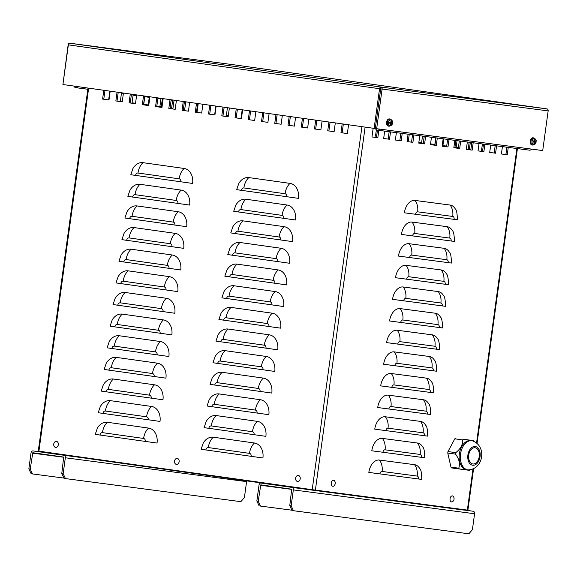 <?xml version="1.0" encoding="UTF-8"?>
<svg xmlns="http://www.w3.org/2000/svg" width="577" height="577" viewBox="0 0 577 577"><rect width="100%" height="100%" fill="white"/><g stroke="black" fill="none" stroke-linecap="round" stroke-linejoin="round"><path stroke-width="0.87" d="M470.327 142.389L469.375 149.32L470.861 149.53M418.873 142.209L421.621 142.591L418.873 142.216M409.252 134.354L408.372 140.738L407.196 140.572L408.379 140.73M457.063 140.644L456.133 147.46L458.383 147.777L454.964 147.301L455.895 140.492M435.765 137.838L434.856 144.474L430.55 143.861L434.863 144.459M443.807 138.898L442.891 145.592L446.699 146.125L442.891 145.592M417.863 478.91L420.878 479.285M420.828 457.272L423.843 457.648M423.792 435.635L426.807 436.01M426.756 414.005L429.771 414.38M429.721 392.367L432.736 392.742M432.685 370.73L435.7 371.105M435.649 349.099L438.664 349.474M438.614 327.462L441.629 327.837M441.571 305.824L444.586 306.199M444.535 284.194L447.55 284.569M447.5 262.557L450.514 262.932M450.464 240.919L453.479 241.294M368.833 472.426A13.646 8.843 -82 0 1 379.45 460.057L414.531 464.673A13.646 8.843 -82 0 1 419.739 468.574C421.015 469.469 421.693 473.082 421.78 479.408L368.833 472.426M473.537 468.978L467.889 510.169L312.207 489.678L38.284 451.077L88.007 88.057M371.79 450.788A13.646 8.843 -82 0 1 382.414 438.419L417.496 443.035A13.646 8.843 -82 0 1 422.703 446.944C423.98 447.839 424.658 451.445 424.744 457.77L371.79 450.788M374.754 429.151A13.646 8.843 -82 0 1 385.378 416.782L420.46 421.398A13.646 8.843 -82 0 1 425.667 425.307C426.944 426.201 427.622 429.807 427.708 436.133L374.754 429.151M377.719 407.521A13.646 8.843 -82 0 1 388.343 395.151L423.424 399.767A13.646 8.843 -82 0 1 428.624 403.669C429.908 404.564 430.586 408.177 430.673 414.502L377.719 407.521M380.683 385.883A13.646 8.843 -82 0 1 391.307 373.514L426.389 378.13A13.646 8.843 -82 0 1 431.589 382.039C432.865 382.933 433.551 386.54 433.637 392.865L380.683 385.883M383.647 364.246A13.646 8.843 -82 0 1 394.271 351.883L429.353 356.492A13.646 8.843 -82 0 1 434.553 360.401C435.83 361.296 436.515 364.902 436.601 371.227L383.647 364.246M386.612 342.615A13.646 8.843 -82 0 1 397.236 330.246L432.317 334.862A13.646 8.843 -82 0 1 437.517 338.764C438.794 339.658 439.479 343.272 439.566 349.597L386.612 342.615M389.576 320.978A13.646 8.843 -82 0 1 400.2 308.608L435.282 313.224A13.646 8.843 -82 0 1 440.482 317.134C441.758 318.028 442.444 321.634 442.523 327.96L389.576 320.978M392.54 299.34A13.646 8.843 -82 0 1 403.164 286.978L438.239 291.587A13.646 8.843 -82 0 1 443.446 295.496C444.723 296.39 445.408 299.997 445.487 306.322L392.54 299.34M395.505 277.71A13.646 8.843 -82 0 1 406.121 265.341L441.203 269.957A13.646 8.843 -82 0 1 446.41 273.859C447.687 274.753 448.365 278.366 448.452 284.692L395.505 277.71M398.469 256.073A13.646 8.843 -82 0 1 409.086 243.703L444.167 248.319A13.646 8.843 -82 0 1 449.375 252.228C450.651 253.123 451.329 256.729 451.416 263.054L398.469 256.073M401.426 234.435A13.646 8.843 -82 0 1 412.05 222.073L447.132 226.682A13.646 8.843 -82 0 1 452.339 230.591C453.616 231.485 454.294 235.091 454.38 241.417L401.426 234.435M508.265 147.38L507.255 154.751L501.406 153.987L502.423 146.608M460.691 141.12L459.681 148.498L453.832 147.726L454.842 140.348M413.918 134.968L412.908 142.339L407.059 141.574L408.069 134.196M378.837 130.352L377.827 137.723L371.977 136.958L373.175 128.238M425.61 136.504L424.6 143.882L418.751 143.11L419.76 135.732M473.183 142.764L472.174 150.143L466.331 149.371L467.341 141.992M496.573 145.844L495.564 153.215L489.714 152.443L490.724 145.072M449 139.584L447.983 146.955L442.141 146.19L443.15 138.812M402.219 133.424L401.21 140.802L395.368 140.031L396.377 132.66M390.528 131.888L389.518 139.266L383.669 138.494L384.679 131.116M437.301 138.04L436.291 145.418L430.449 144.647L431.459 137.276M484.882 144.3L483.872 151.679L478.023 150.907L479.033 143.536M404.39 212.805A13.646 8.843 -82 0 1 415.014 200.435L450.096 205.051A13.646 8.843 -82 0 1 455.303 208.953C456.58 209.848 457.258 213.461 457.345 219.787L404.39 212.805M453.428 219.289L456.443 219.664M202.08 449.411L206.465 450.053M96.208 434.495L100.593 435.137M205.044 427.781L209.429 428.415M99.172 412.858L103.557 413.5M208.008 406.143L212.394 406.785M102.136 391.228L106.521 391.862M210.973 384.506L215.358 385.147M105.101 369.59L109.486 370.232M213.937 362.875L218.322 363.51M108.065 347.953L112.45 348.595M216.902 341.238L221.287 341.88M111.029 326.322L115.407 326.957M219.866 319.6L224.244 320.242M113.994 304.685L118.372 305.327M222.816 297.984L227.208 298.605M116.951 283.047L121.336 283.689M225.787 276.333L230.173 276.974M119.915 261.417L124.3 262.052M228.752 254.695L233.137 255.337M122.879 239.78L127.265 240.421M231.716 233.065L236.101 233.699M125.844 218.142L130.229 218.784M234.68 211.427L239.066 212.069M128.808 196.512L133.193 197.146M237.637 189.811L242.03 190.432M203.205 443.136A13.646 10.393 97.5 0 1 213.302 437.207L254.471 443.006A13.646 10.393 97.5 0 1 262.91 457.979L201.128 449.281L203.205 443.136M132.898 168.599A13.646 10.393 97.5 0 1 142.988 162.671L184.157 168.47A13.646 10.393 97.5 0 1 192.603 183.443L130.82 174.737L132.898 168.599M322.074 121.04L320.87 129.847L314.487 128.945L315.691 120.139M269.106 113.575L267.894 122.382L261.518 121.48L262.723 112.674M216.13 106.11L214.925 114.917L208.542 114.015L209.747 105.209M163.161 98.645L161.957 107.452L155.574 106.55L156.778 97.751M110.193 91.18L108.981 99.987L102.605 99.085L103.81 90.286M149.919 96.785L148.715 105.584L142.331 104.689L143.536 95.883M202.888 104.242L201.683 113.049L195.3 112.147L196.505 103.348M255.856 111.707L254.652 120.514L248.276 119.612L249.48 110.813M308.832 119.172L307.628 127.979L301.244 127.077L302.449 118.271M335.316 122.908L334.112 131.707L327.729 130.813L328.933 122.007M282.348 115.443L281.136 124.243L274.76 123.348L275.965 114.542M229.372 107.978L228.167 116.778L221.784 115.883L222.996 107.077M176.403 100.513L175.199 109.32L168.816 108.418L170.02 99.612M123.435 93.048L122.23 101.855L115.847 100.953L117.052 92.147M136.677 94.916L135.472 103.716L129.089 102.821L130.294 94.015M189.645 102.381L188.441 111.181L182.058 110.286L183.262 101.48M242.614 109.846L241.41 118.646L235.027 117.751L236.238 108.945M295.59 117.304L294.378 126.111L288.002 125.209L289.207 116.41M348.558 124.769L347.354 133.575L340.971 132.674L342.175 123.875M238.77 183.515A13.646 10.393 97.5 0 1 248.86 177.586L290.029 183.385A13.646 10.393 97.5 0 1 298.475 198.358L236.693 189.66L238.77 183.515M129.933 190.237A13.646 10.393 97.5 0 1 140.023 184.301L181.192 190.1A13.646 10.393 97.5 0 1 189.638 205.073L127.856 196.375L129.933 190.237M235.805 205.152A13.646 10.393 97.5 0 1 245.903 199.224L287.072 205.023A13.646 10.393 97.5 0 1 295.511 219.996L233.728 211.29L235.805 205.152M126.969 211.867A13.646 10.393 97.5 0 1 137.066 205.939L178.235 211.737A13.646 10.393 97.5 0 1 186.674 226.711L124.892 218.012L126.969 211.867M232.841 226.79A13.646 10.393 97.5 0 1 242.939 220.854L284.108 226.66A13.646 10.393 97.5 0 1 292.546 241.626L230.764 232.928L232.841 226.79M124.005 233.505A13.646 10.393 97.5 0 1 134.102 227.576L175.271 233.375A13.646 10.393 97.5 0 1 183.71 248.348L121.927 239.643L124.005 233.505M229.877 248.42A13.646 10.393 97.5 0 1 239.974 242.491L281.143 248.29A13.646 10.393 97.5 0 1 289.582 263.263L227.8 254.565L229.877 248.42M121.04 255.142A13.646 10.393 97.5 0 1 131.138 249.206L172.307 255.005A13.646 10.393 97.5 0 1 180.745 269.978L118.963 261.28L121.04 255.142M226.92 270.058A13.646 10.393 97.5 0 1 237.01 264.129L278.179 269.928A13.646 10.393 97.5 0 1 286.618 284.901L224.835 276.195L226.92 270.058M118.083 276.772A13.646 10.393 97.5 0 1 128.173 270.844L169.342 276.643A13.646 10.393 97.5 0 1 177.781 291.616L115.999 282.918L118.083 276.772M223.955 291.695A13.646 10.393 97.5 0 1 234.046 285.759L275.215 291.565A13.646 10.393 97.5 0 1 283.653 306.531L221.871 297.833L223.955 291.695M115.119 298.41A13.646 10.393 97.5 0 1 125.209 292.481L166.378 298.28A13.646 10.393 97.5 0 1 174.817 313.253L113.034 304.548L115.119 298.41M220.991 313.325A13.646 10.393 97.5 0 1 231.081 307.397L272.25 313.196A13.646 10.393 97.5 0 1 280.689 328.169L218.914 319.47L220.991 313.325M112.154 320.047A13.646 10.393 97.5 0 1 122.245 314.112L163.414 319.91A13.646 10.393 97.5 0 1 171.852 334.884L110.077 326.185L112.154 320.047M218.027 334.963A13.646 10.393 97.5 0 1 228.117 329.034L269.286 334.833A13.646 10.393 97.5 0 1 277.725 349.806L215.949 341.101L218.027 334.963M109.19 341.678A13.646 10.393 97.5 0 1 119.28 335.749L160.449 341.548A13.646 10.393 97.5 0 1 168.888 356.521L107.113 347.823L109.19 341.678M215.062 356.6A13.646 10.393 97.5 0 1 225.153 350.665L266.322 356.471A13.646 10.393 97.5 0 1 274.76 371.437L212.985 362.738L215.062 356.6M106.226 363.315A13.646 10.393 97.5 0 1 116.316 357.379L157.485 363.185A13.646 10.393 97.5 0 1 165.924 378.159L104.148 369.453L106.226 363.315M212.098 378.231A13.646 10.393 97.5 0 1 222.188 372.302L263.357 378.101A13.646 10.393 97.5 0 1 271.796 393.074L210.021 384.376L212.098 378.231M103.261 384.953A13.646 10.393 97.5 0 1 113.352 379.017L154.521 384.816A13.646 10.393 97.5 0 1 162.959 399.789L101.184 391.091L103.261 384.953M209.134 399.868A13.646 10.393 97.5 0 1 219.224 393.94L260.393 399.738A13.646 10.393 97.5 0 1 268.839 414.712L207.056 406.006L209.134 399.868M100.297 406.583A13.646 10.393 97.5 0 1 110.387 400.654L151.556 406.453A13.646 10.393 97.5 0 1 160.002 421.426L98.22 412.728L100.297 406.583M206.169 421.506A13.646 10.393 97.5 0 1 216.26 415.57L257.429 421.376A13.646 10.393 97.5 0 1 265.874 436.342L204.092 427.644L206.169 421.506M97.333 428.221A13.646 10.393 97.5 0 1 107.423 422.285L148.599 428.091A13.646 10.393 97.5 0 1 157.038 443.064L95.255 434.358L97.333 428.221M131.772 174.874L136.158 175.516M122.274 101.538L120.355 101.285L121.523 92.782M120.355 101.271L122.274 101.523M170.092 107.812L172.977 108.202L170.085 107.827M174.074 100.182L172.977 108.202M171.607 108.014L172.703 99.994M214.803 113.705L215.848 106.074M162.397 98.537L161.286 106.666L156.829 106.081M156.829 106.067L159.908 106.471L161.026 98.342M159.908 106.471L161.286 106.666M108.664 99.734L109.839 91.137M135.53 103.276L132.046 102.821L135.53 103.269M132.046 102.821L133.2 94.426M185.751 101.833L184.669 109.745L183.349 109.572L184.669 109.745M228.348 115.494L226.4 115.234L228.348 115.479M226.4 115.234L227.432 107.704M198.236 103.586L197.168 111.39L196.606 111.318L197.168 111.39M143.745 104.343L148.217 104.935L149.342 96.698M148.217 104.935L143.745 104.358L144.877 96.07M478.023 150.893L482.495 151.484L483.504 144.12M483.872 151.679L482.495 151.484M430.449 144.639L434.921 145.224L435.931 137.86M436.291 145.418L434.921 145.224M383.676 138.48L388.148 139.071L389.158 131.707M389.518 139.266L388.148 139.071M395.368 140.023L399.839 140.608L400.849 133.244M401.21 140.802L399.839 140.608M442.141 146.176L446.612 146.76L447.622 139.403M447.983 146.955L446.612 146.76M489.714 152.436L494.193 153.02L495.196 145.664M495.564 153.215L494.193 153.02M466.331 149.356L470.803 149.948L471.813 142.584M472.174 150.143L470.803 149.948M418.751 143.096L423.229 143.687L424.232 136.323M424.6 143.882L423.229 143.687M371.977 136.944L376.449 137.535L377.459 130.171M377.827 137.723L376.449 137.535M407.059 141.56L411.531 142.151L412.541 134.787M412.908 142.339L411.531 142.151M453.832 147.712L458.304 148.303L459.314 140.939M459.681 148.498L458.304 148.303M501.413 153.972L505.885 154.564L506.894 147.2M507.255 154.751L505.885 154.564M375.432 128.548A3.642 2.77 -82.5 0 0 377.387 130.157A3.642 2.77 -82.5 0 0 379.688 129.118M531.655 149.111A3.642 2.77 97.5 0 1 529.354 150.157L377.387 130.157M73.892 86.067A3.642 2.77 -82.5 0 0 75.847 87.675A3.642 2.77 -82.5 0 0 78.119 86.665M316.86 120.305L315.655 129.097L320.87 129.832M314.487 128.945L315.655 129.097M263.891 112.84L262.686 121.632L267.901 122.367M261.518 121.48L262.686 121.632M210.915 105.375L209.711 114.167L214.925 114.902M208.542 114.015L209.711 114.167M157.947 97.91L156.742 106.709L161.957 107.437M155.574 106.55L156.742 106.709M104.978 90.452L103.773 99.244L108.988 99.98M102.605 99.085L103.773 99.244M144.704 96.049L143.5 104.841L148.715 105.577M142.331 104.689L143.5 104.841M197.673 103.514L196.468 112.306L201.683 113.042M195.3 112.147L196.468 112.306M250.649 110.972L249.444 119.771L254.652 120.499M248.276 119.612L249.444 119.771M303.617 118.436L302.413 127.228L307.628 127.964M301.244 127.077L302.413 127.228M330.102 122.173L328.897 130.965L334.112 131.7M327.729 130.813L328.897 130.965M277.133 114.708L275.929 123.5L281.143 124.235M274.76 123.348L275.929 123.5M224.157 107.243L222.953 116.035L228.167 116.77M221.784 115.883L222.953 116.035M171.189 99.778L169.984 108.57L175.199 109.305M168.816 108.418L169.984 108.57M118.22 92.313L117.016 101.105L122.23 101.84M115.847 100.953L117.016 101.105M131.462 94.181L130.258 102.973L135.472 103.709M129.089 102.821L130.258 102.973M184.431 101.646L183.226 110.438L188.441 111.173M182.058 110.286L183.226 110.438M237.407 109.111L236.202 117.903L241.41 118.638M235.027 117.751L236.202 117.903M290.375 116.576L289.171 125.368L294.385 126.103M288.002 125.209L289.171 125.368M343.344 124.033L342.139 132.833L347.354 133.561M340.971 132.674L342.139 132.833M470.861 149.544L468.207 149.169L469.159 142.23M469.375 149.32L468.207 149.169M422.508 136.1L421.614 142.606M456.133 147.46L454.964 147.301M481.449 151.037L482.538 151.181L481.449 151.037L482.415 143.976M376.63 136.266L375.504 136.107L376.377 129.753M376.63 136.251L375.504 136.107M240.97 118.573L242.174 109.781M41.688 451.56A1.818 1.385 -82.5 0 0 42.467 452.108M312.705 489.743A1.818 1.183 98 0 0 313.405 490.284L463.612 510.046A1.818 1.385 -82.5 0 0 463.627 510.046A1.818 1.385 -82.5 0 0 464.564 509.736M41.818 451.575A1.818 1.183 98 0 0 42.51 452.116A1.818 1.183 98 0 0 42.518 452.116L313.398 490.284M463.627 510.046L313.419 490.284A1.818 1.385 -82.5 0 0 313.419 490.284A1.818 1.183 98 0 0 313.412 490.284L313.47 489.851M42.51 452.116L313.405 490.284A1.818 1.385 -82.5 0 0 314.364 489.974M63.946 478.081L32.528 473.948L30.22 469.058L32.81 452.729L63.686 457.078L61.782 473.501L64.09 478.398L65.461 478.585L63.16 473.695L65.338 457.77A2.272 1.731 97.5 0 0 63.932 455.275L33.055 450.925A2.272 1.731 97.5 0 0 33.04 450.925A2.272 1.731 97.5 0 0 31.028 452.938L28.85 468.863L31.158 473.753L32.528 473.948M30.22 469.058L28.85 468.863M246.595 480.872A2.272 1.731 -82.5 0 1 246.588 481.615L244.41 497.54L240.869 501.665L65.461 478.585M63.16 473.695L61.782 473.501M57.311 454.287L50.17 453.298L57.311 454.287M291.94 510.205L260.523 506.072L258.215 501.182L260.804 484.853L291.681 489.202L289.784 505.632L292.085 510.522L293.462 510.717L291.154 505.82L293.332 489.895A2.272 1.731 97.5 0 0 291.926 487.399L261.049 483.05A2.272 1.731 97.5 0 1 261.049 483.05A2.272 1.731 97.5 0 0 259.03 485.062L256.844 500.987L259.152 505.878L260.523 506.072M258.215 501.182L256.844 500.987M464.168 509.981L473.176 511.251A2.272 1.731 -82.5 0 1 474.582 513.746L472.404 529.672L468.863 533.79L293.462 510.717M291.154 505.82L289.784 505.632M285.305 486.418L278.164 485.423L285.305 486.418M380.979 87.062A1.818 1.183 98 0 0 379.558 88.714L374.127 128.375L62.922 84.523L68.353 44.862A1.818 1.183 98 0 1 69.767 43.21L380.979 87.062A1.818 1.385 97.5 0 1 382.104 89.06L380.726 88.865L375.295 128.527L380.979 87.062L547.025 108.909A1.818 1.183 -82 0 1 547.032 108.909L235.82 65.057A1.818 1.183 98 0 0 235.82 65.057L235.827 65.057A1.818 1.385 97.5 0 1 235.82 65.057A1.818 1.385 97.5 0 1 235.805 65.057L69.767 43.21A1.818 1.385 -82.5 0 0 69.759 43.21A1.818 1.385 -82.5 0 0 68.151 44.818L62.922 84.509M374.127 128.375L542.719 150.568L548.15 110.907A1.818 1.385 97.5 0 0 547.025 108.909A1.818 1.183 -82 0 1 547.075 108.916M376.666 128.721L382.104 89.06L380.733 88.865M470.132 469.952A16.921 10.97 -82 0 1 469.512 470.356L451.676 467.94A16.921 10.97 -82 0 1 450.954 467.096L447.766 453.032L455.563 454.128A16.921 10.97 -82 0 1 455.765 452.656L447.968 451.56L454.827 438.816L462.617 439.912C462.934 444.528 460.648 448.776 455.765 452.656M447.766 453.032A16.921 10.97 -82 0 1 447.968 451.56M462.617 439.912A16.921 10.97 -82 0 1 463.547 439.292L473.587 440.612L463.547 439.292M454.827 438.816A16.921 10.97 -82 0 1 455.751 438.188M473.587 440.612A16.921 10.97 -82 0 1 474.171 441.275M459.472 469.036A16.921 10.97 -82 0 1 458.744 468.192L450.954 467.096M455.563 454.128C459.227 459.184 460.287 463.872 458.744 468.192M468.704 455.181A8.186 5.308 -82 0 1 475.109 447.759A8.186 5.308 -82 0 1 479.227 456.566A8.186 5.308 -82 0 1 472.823 463.98A8.186 5.308 -82 0 1 468.704 455.181M466.822 469.75A14.742 9.557 -82 0 1 466.764 469.743A14.742 9.557 -82 0 1 461.622 446.764A14.742 9.557 -82 0 1 470.825 440.539A14.742 9.557 -82 0 1 470.875 440.554L472.044 440.713A14.742 9.557 98 0 0 471.986 440.705A14.742 9.557 98 0 0 462.783 446.93A14.742 9.557 98 0 0 467.933 469.909A14.742 9.557 98 0 0 467.99 469.916M389.72 123.233L390.672 122.98A1.241 0.808 -82 0 0 390.737 122.526L392.115 122.598L391.343 122.237A5.914 4.818 -80.7 0 0 391.3 120.874L390.889 121.184M391.3 120.874A1.983 1.284 98 0 0 390.853 120.817A5.914 4.147 96 0 1 390.896 122.173L390.694 122.411A5.914 0.397 -175.3 0 0 389.605 122.266A1.983 1.284 98 0 0 389.511 122.951L389.511 122.951A5.914 0.447 10.9 0 0 390.6 123.103L390.73 123.377A5.914 4.147 99.1 0 1 390.326 124.675A1.983 1.284 98 0 0 390.773 124.733A5.914 4.818 -84.5 0 0 391.177 123.435L392.021 123.283L390.672 122.98M390.463 124.322L390.773 124.733M392.021 123.283A1.983 1.284 98 0 0 392.115 122.598M392.389 122.98A3.029 1.962 -82 0 1 389.114 125.195A3.029 1.962 -82 0 1 389.821 119.994A3.029 1.962 -82 0 1 392.389 122.98C392.98 121.567 392.273 120.254 390.276 119.064A3.606 2.337 98 0 0 387.398 122.252A3.606 2.337 98 0 0 389.215 126.19A3.606 2.337 98 0 0 389.273 126.197C391.531 125.591 392.576 124.517 392.403 122.98M390.622 123.103L391.177 123.435M391.343 122.237L390.716 122.411M389.273 126.197L388.501 126.125A3.642 2.358 -82 0 1 388.451 126.118A3.642 2.358 -82 0 1 386.612 122.136A3.642 2.358 -82 0 1 389.518 118.92L390.276 119.064M390.737 122.526L389.886 122.028M533.321 142.13L534.28 141.877A1.241 0.808 -82 0 0 534.345 141.415L535.716 141.488L534.951 141.127A5.914 4.818 -80.7 0 0 534.908 139.764L534.497 140.081M534.908 139.764A1.983 1.284 98 0 0 534.461 139.706A5.914 4.147 96 0 1 534.504 141.069L534.302 141.307A5.914 0.397 -175.3 0 0 533.213 141.163A1.983 1.284 98 0 0 533.119 141.848L533.119 141.848A5.914 0.447 10.9 0 0 534.208 141.992L534.338 142.274A5.914 4.147 99.1 0 1 533.934 143.572A1.983 1.284 98 0 0 534.374 143.63A5.914 4.818 -84.5 0 0 534.785 142.331L535.622 142.18L534.28 141.877M534.064 143.219L534.374 143.63M535.622 142.18A1.983 1.284 98 0 0 535.716 141.488M535.99 141.87A3.029 1.962 -82 0 1 532.715 144.084A3.029 1.962 -82 0 1 533.429 138.891A3.029 1.962 -82 0 1 535.99 141.87C536.588 140.456 535.882 139.151 533.884 137.953A3.606 2.337 98 0 0 531.006 141.141A3.606 2.337 98 0 0 532.823 145.087A3.606 2.337 98 0 0 532.881 145.087C535.139 144.481 536.184 143.413 536.011 141.87M534.223 142L534.785 142.331M534.951 141.127L534.316 141.307M532.881 145.087L532.109 145.015A3.642 2.358 -82 0 1 532.052 145.007A3.642 2.358 -82 0 1 530.22 141.033A3.642 2.358 -82 0 1 533.126 137.809L533.884 137.953M534.345 141.415L533.487 140.918M333.607 480.28A3.022 1.962 -82 0 1 334.797 481.204A3.83 3.83 0 0 1 334.162 485.711A3.022 1.962 -82 0 1 331.234 484.089A3.022 1.962 -82 0 1 333.607 480.28M452.426 495.91A3.022 1.962 -82 0 1 453.609 496.84A3.83 3.83 0 0 1 452.974 501.341A3.022 1.962 -82 0 1 450.046 499.718A3.022 1.962 -82 0 1 452.426 495.91M56.445 441.391A3.022 2.301 97.5 0 1 58.356 444.276A3.022 2.301 97.5 0 1 56.294 447.355A3.022 2.301 97.5 0 1 53.791 445.357A3.022 2.301 97.5 0 1 54.123 442.876A3.022 2.301 97.5 0 1 56.445 441.391M177.254 458.419A3.022 2.301 97.5 0 1 179.159 461.297A3.022 2.301 97.5 0 1 177.096 464.377A3.022 2.301 97.5 0 1 174.6 462.379A3.022 2.301 97.5 0 1 174.925 459.898A3.022 2.301 97.5 0 1 177.254 458.419M298.345 475.477A3.022 2.301 97.5 0 1 300.249 478.362A3.022 2.301 97.5 0 1 298.194 481.442A3.022 2.301 97.5 0 1 295.691 479.444A3.022 2.301 97.5 0 1 296.015 476.963A3.022 2.301 97.5 0 1 298.345 475.477M379.45 460.057A13.646 10.393 97.5 0 1 382.089 471.452A2.726 1.767 98 0 0 379.962 473.926M365.111 127.106L315.388 490.111M467.356 510.104L472.952 469.238M476.595 442.667L516.884 148.513M382.414 438.419A13.646 10.393 97.5 0 1 385.054 449.815A2.726 1.767 98 0 0 382.926 452.289M385.378 416.782A13.646 10.393 97.5 0 1 388.011 428.184A2.726 1.767 98 0 0 385.89 430.658M388.343 395.151A13.646 10.393 97.5 0 1 390.975 406.547A2.726 1.767 98 0 0 388.855 409.021M391.307 373.514A13.646 10.393 97.5 0 1 393.94 384.909A2.726 1.767 98 0 0 391.819 387.383M394.271 351.883A13.646 10.393 97.5 0 1 396.904 363.279A2.726 1.767 98 0 0 394.783 365.753M397.236 330.246A13.646 10.393 97.5 0 1 399.868 341.642A2.726 1.767 98 0 0 397.748 344.116M400.2 308.608A13.646 10.393 97.5 0 1 402.833 320.004A2.726 1.767 98 0 0 400.705 322.478M403.164 286.978A13.646 10.393 97.5 0 1 405.797 298.374A2.726 1.767 98 0 0 403.669 300.848M406.121 265.341A13.646 10.393 97.5 0 1 408.761 276.736A2.726 1.767 98 0 0 406.634 279.21M409.086 243.703A13.646 10.393 97.5 0 1 411.726 255.099A2.726 1.767 98 0 0 409.598 257.573M412.05 222.073A13.646 10.393 97.5 0 1 414.69 233.469A2.726 1.767 98 0 0 412.562 235.943M382.089 471.452L417.171 476.068A2.726 1.767 -82 0 1 418.549 479.004M417.171 476.068A13.646 10.393 -82.5 0 0 414.531 464.673M385.054 449.815L420.128 454.431A2.726 1.767 -82 0 1 421.513 457.366M420.128 454.431A13.646 10.393 -82.5 0 0 417.496 443.035M388.011 428.184L423.092 432.8A2.726 1.767 -82 0 1 424.477 435.736M423.092 432.8A13.646 10.393 -82.5 0 0 420.46 421.398M390.975 406.547L426.057 411.163A2.726 1.767 -82 0 1 427.442 414.098M426.057 411.163A13.646 10.393 -82.5 0 0 423.424 399.767M393.94 384.909L429.021 389.525A2.726 1.767 -82 0 1 430.406 392.461M429.021 389.525A13.646 10.393 -82.5 0 0 426.389 378.13M396.904 363.279L431.985 367.895A2.726 1.767 -82 0 1 433.37 370.831M431.985 367.895A13.646 10.393 -82.5 0 0 429.353 356.492M399.868 341.642L434.95 346.258A2.726 1.767 -82 0 1 436.335 349.193M434.95 346.258A13.646 10.393 -82.5 0 0 432.317 334.862M402.833 320.004L437.914 324.62A2.726 1.767 -82 0 1 439.299 327.556M437.914 324.62A13.646 10.393 -82.5 0 0 435.282 313.224M405.797 298.374L440.878 302.99A2.726 1.767 -82 0 1 442.263 305.925M440.878 302.99A13.646 10.393 -82.5 0 0 438.239 291.587M408.761 276.736L443.843 281.352A2.726 1.767 -82 0 1 445.22 284.288M443.843 281.352A13.646 10.393 -82.5 0 0 441.203 269.957M411.726 255.099L446.807 259.715A2.726 1.767 -82 0 1 448.185 262.65M446.807 259.715A13.646 10.393 -82.5 0 0 444.167 248.319M414.69 233.469L449.764 238.085A2.726 1.767 -82 0 1 451.149 241.02M449.764 238.085A13.646 10.393 -82.5 0 0 447.132 226.682M415.014 200.435A13.646 10.393 97.5 0 1 417.647 211.831A2.726 1.767 98 0 0 415.527 214.305M417.647 211.831L452.729 216.447A2.726 1.767 -82 0 1 454.113 219.383M452.729 216.447A13.646 10.393 -82.5 0 0 450.096 205.051M213.302 437.207A13.646 8.843 98 0 0 208.311 447.564A2.726 2.077 -82.5 0 0 205.881 449.973M312.207 489.678L361.938 126.659M88.642 88.144L38.919 451.171M107.423 422.285A13.646 8.843 98 0 0 102.439 432.642A2.726 2.077 -82.5 0 0 100.009 435.058M216.26 415.57A13.646 8.843 98 0 0 211.276 425.927A2.726 2.077 -82.5 0 0 208.845 428.343M110.387 400.654A13.646 8.843 98 0 0 105.403 411.012A2.726 2.077 -82.5 0 0 102.973 413.421M219.224 393.94A13.646 8.843 98 0 0 214.24 404.289A2.726 2.077 -82.5 0 0 211.809 406.706M113.352 379.017A13.646 8.843 98 0 0 108.361 389.374A2.726 2.077 -82.5 0 0 105.937 391.79M222.188 372.302A13.646 8.843 98 0 0 217.197 382.659A2.726 2.077 -82.5 0 0 214.774 385.068M116.316 357.379A13.646 8.843 98 0 0 111.325 367.737A2.726 2.077 -82.5 0 0 108.902 370.153M225.153 350.665A13.646 8.843 98 0 0 220.162 361.022A2.726 2.077 -82.5 0 0 217.738 363.438M119.28 335.749A13.646 8.843 98 0 0 114.289 346.106A2.726 2.077 -82.5 0 0 111.866 348.515M228.117 329.034A13.646 8.843 98 0 0 223.126 339.384A2.726 2.077 -82.5 0 0 220.695 341.8M122.245 314.112A13.646 8.843 98 0 0 117.254 324.469A2.726 2.077 -82.5 0 0 114.823 326.885M231.081 307.397A13.646 8.843 98 0 0 226.09 317.754A2.726 2.077 -82.5 0 0 223.66 320.163M125.209 292.481A13.646 8.843 98 0 0 120.218 302.831A2.726 2.077 -82.5 0 0 117.787 305.247M234.046 285.759A13.646 8.843 98 0 0 229.055 296.116A2.726 2.077 -82.5 0 0 226.624 298.533M128.173 270.844A13.646 8.843 98 0 0 123.182 281.201A2.726 2.077 -82.5 0 0 120.752 283.61M237.01 264.129A13.646 8.843 98 0 0 232.019 274.479A2.726 2.077 -82.5 0 0 229.588 276.895M131.138 249.206A13.646 8.843 98 0 0 126.147 259.563A2.726 2.077 -82.5 0 0 123.716 261.98M239.974 242.491A13.646 8.843 98 0 0 234.983 252.849A2.726 2.077 -82.5 0 0 232.553 255.258M134.102 227.576A13.646 8.843 98 0 0 129.111 237.926A2.726 2.077 -82.5 0 0 126.68 240.342M242.939 220.854A13.646 8.843 98 0 0 237.948 231.211A2.726 2.077 -82.5 0 0 235.517 233.627M137.066 205.939A13.646 8.843 98 0 0 132.075 216.296A2.726 2.077 -82.5 0 0 129.645 218.705M245.903 199.224A13.646 8.843 98 0 0 240.912 209.574A2.726 2.077 -82.5 0 0 238.481 211.99M140.023 184.301A13.646 8.843 98 0 0 135.04 194.658A2.726 2.077 -82.5 0 0 132.609 197.074M248.86 177.586A13.646 8.843 98 0 0 243.876 187.943A2.726 2.077 -82.5 0 0 241.446 190.352M208.311 447.564L249.48 453.363A2.726 2.077 97.5 0 1 251.168 456.357M249.48 453.363A13.646 8.843 -82 0 1 254.471 443.006M102.439 432.642L143.608 438.448A2.726 2.077 97.5 0 1 145.296 441.441M143.608 438.448A13.646 8.843 -82 0 1 148.599 428.091M211.276 425.927L252.445 431.726A2.726 2.077 97.5 0 1 254.132 434.726M252.445 431.726A13.646 8.843 -82 0 1 257.429 421.376M105.403 411.012L146.572 416.81A2.726 2.077 97.5 0 1 148.26 419.804M146.572 416.81A13.646 8.843 -82 0 1 151.556 406.453M214.24 404.289L255.409 410.096A2.726 2.077 97.5 0 1 257.097 413.089M255.409 410.096A13.646 8.843 -82 0 1 260.393 399.738M108.361 389.374L149.53 395.173A2.726 2.077 97.5 0 1 151.224 398.166M149.53 395.173A13.646 8.843 -82 0 1 154.521 384.816M217.197 382.659L258.366 388.458A2.726 2.077 97.5 0 1 260.054 391.451M258.366 388.458A13.646 8.843 -82 0 1 263.357 378.101M111.325 367.737L152.494 373.543A2.726 2.077 97.5 0 1 154.182 376.536M152.494 373.543A13.646 8.843 -82 0 1 157.485 363.185M220.162 361.022L261.331 366.821A2.726 2.077 97.5 0 1 263.018 369.821M261.331 366.821A13.646 8.843 -82 0 1 266.322 356.471M114.289 346.106L155.458 351.905A2.726 2.077 97.5 0 1 157.146 354.898M155.458 351.905A13.646 8.843 -82 0 1 160.449 341.548M223.126 339.384L264.295 345.19A2.726 2.077 97.5 0 1 265.983 348.183M264.295 345.19A13.646 8.843 -82 0 1 269.286 334.833M117.254 324.469L158.423 330.268A2.726 2.077 97.5 0 1 160.11 333.261M158.423 330.268A13.646 8.843 -82 0 1 163.414 319.91M226.09 317.754L267.259 323.553A2.726 2.077 97.5 0 1 268.947 326.546M267.259 323.553A13.646 8.843 -82 0 1 272.25 313.196M120.218 302.831L161.387 308.637A2.726 2.077 97.5 0 1 163.075 311.63M161.387 308.637A13.646 8.843 -82 0 1 166.378 298.28M229.055 296.116L270.224 301.915A2.726 2.077 97.5 0 1 271.911 304.916M270.224 301.915A13.646 8.843 -82 0 1 275.215 291.565M123.182 281.201L164.351 287A2.726 2.077 97.5 0 1 166.039 289.993M164.351 287A13.646 8.843 -82 0 1 169.342 276.643M232.019 274.479L273.188 280.285A2.726 2.077 97.5 0 1 274.876 283.278M273.188 280.285A13.646 8.843 -82 0 1 278.179 269.928M126.147 259.563L167.316 265.362A2.726 2.077 97.5 0 1 169.003 268.355M167.316 265.362A13.646 8.843 -82 0 1 172.307 255.005M234.983 252.849L276.152 258.647A2.726 2.077 97.5 0 1 277.84 261.641M276.152 258.647A13.646 8.843 -82 0 1 281.143 248.29M129.111 237.926L170.28 243.732A2.726 2.077 97.5 0 1 171.968 246.725M170.28 243.732A13.646 8.843 -82 0 1 175.271 233.375M237.948 231.211L279.117 237.01A2.726 2.077 97.5 0 1 280.804 240.01M279.117 237.01A13.646 8.843 -82 0 1 284.108 226.66M132.075 216.296L173.244 222.095A2.726 2.077 97.5 0 1 174.932 225.088M173.244 222.095A13.646 8.843 -82 0 1 178.235 211.737M240.912 209.574L282.081 215.38A2.726 2.077 97.5 0 1 283.769 218.373M282.081 215.38A13.646 8.843 -82 0 1 287.072 205.023M135.04 194.658L176.209 200.457A2.726 2.077 97.5 0 1 177.896 203.45M176.209 200.457A13.646 8.843 -82 0 1 181.192 190.1M243.876 187.943L285.045 193.742A2.726 2.077 97.5 0 1 286.733 196.735M285.045 193.742A13.646 8.843 -82 0 1 290.029 183.385M142.988 162.671A13.646 8.843 98 0 0 137.997 173.021A2.726 2.077 -82.5 0 0 135.573 175.437M137.997 173.021L179.166 178.827A2.726 2.077 97.5 0 1 180.861 181.82M179.166 178.827A13.646 8.843 -82 0 1 184.157 168.47M63.924 457.28L32.406 453.133M246.588 481.615L65.338 457.77M63.932 455.275L79.431 457.316M48.555 452.967L33.055 450.925M291.919 489.404L260.4 485.257M474.582 513.746L293.332 489.895M291.926 487.399L307.426 489.44M463.966 510.039L473.176 511.251M276.549 485.091L261.049 483.05L276.542 485.091M379.558 88.714L68.353 44.862M548.15 110.907L382.104 89.06M475.253 446.497A9.463 6.131 98 0 0 467.889 455.073A9.463 6.131 98 0 0 472.686 465.25A9.463 6.131 98 0 0 480.05 456.674A9.463 6.131 98 0 0 475.253 446.497M389.684 122.281L389.59 122.951A1.796 1.161 -82 0 1 389.67 122.281M391.934 122.584A1.796 1.161 -82 0 1 391.841 123.247M391.379 123.204L390.045 122.858M391.473 122.512L390.095 122.475M533.184 141.848A1.796 1.161 -82 0 1 533.278 141.177L533.198 141.848M535.543 141.473A1.796 1.161 -82 0 1 535.449 142.144M534.987 142.093L533.653 141.747M535.081 141.408L533.703 141.372M75.847 87.675L87.848 89.255M121.401 93.669L123.312 93.921M133.092 95.205L136.576 95.659M144.784 96.741L149.255 97.333M157.874 98.465L160.954 98.869M171.131 100.21L172.646 100.412M477.085 443.078L517.425 148.585M48.547 452.959L33.04 450.925M547.032 108.909L235.827 65.057L69.759 43.21M466.764 469.743L468.012 469.916C483.634 469.483 487.19 445.509 472.044 440.713M54.123 442.876A3.83 3.83 0 0 0 53.791 445.357M174.925 459.898A3.83 3.83 0 0 0 174.6 462.379M296.015 476.963A3.83 3.83 0 0 0 295.691 479.444"/></g></svg>
